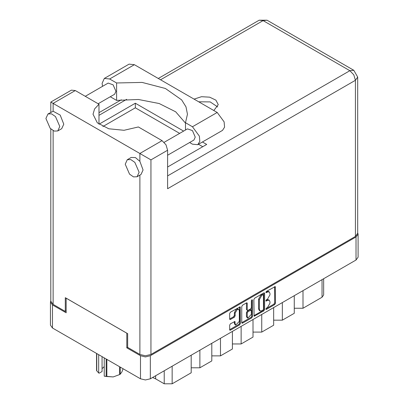 <?xml version="1.0" encoding="UTF-8"?>
<svg xmlns="http://www.w3.org/2000/svg" width="404" height="404" viewBox="0 0 404 404"><rect width="100%" height="100%" fill="white"/><g stroke="black" fill="none" stroke-linecap="round" stroke-linejoin="round"><path stroke-width="0.61" d="M238.698 309.363L237.906 308.903L236.431 309.05L234.35 312.656L235.143 313.115L237.224 309.509L238.698 309.363L239.309 310.711L239.309 321.362L235.754 325.114L235.143 323.766L234.916 321.488L230.431 323.811L229.654 325.159L229.654 329.699L229.881 330.204L230.431 330.149L239.617 324.846L240.395 323.498L240.168 306.813L230.431 312.171L229.654 313.519L229.654 319.003L229.881 319.508L230.431 319.453L234.365 317.18L235.143 315.832L235.143 313.115M251.955 299.748L252.5 300.061L251.955 299.748L251.409 300.687L251.409 307.52L250.632 308.868L248.026 310.373L247.475 310.429L247.248 309.924L247.248 303.364L247.021 302.859L246.47 302.914L246.455 309.469L247.475 310.429M253.863 299.546L254.091 316.226L263.827 310.868L264.605 309.52L264.605 293.339L264.378 292.839L263.827 292.89L254.641 298.197L253.863 299.546M358.075 234.128L358.075 257.207L356.035 260.045L150.328 378.811L145.41 379.987L140.496 378.811L52.47 327.987L50.434 325.149L50.434 302.076L52.47 304.914L66.15 312.812L66.15 298.157L126.816 333.184L126.816 347.834L140.496 355.732L145.41 356.909L150.328 355.732L356.035 236.966L358.075 234.128L357.702 232.835M267.483 307.5L266.413 308.116L266.029 309.413L266.413 309.373L274.685 304.601L275.462 303.252L275.235 286.567L266.413 291.4L266.029 292.693L267.483 292.036L269.246 291.865L269.978 293.476L269.978 294.824L267.483 299.137L266.413 299.758L266.029 301.056L267.483 300.399L269.246 300.223L269.978 301.833L269.978 303.182L267.483 307.5M241.759 322.695L250.929 317.398L251.722 317.857L252.5 316.509L252.5 300.061M251.722 317.857L242.536 323.16L241.986 323.215L241.759 322.71L241.759 306.53L242.536 305.182L246.47 302.914L247.248 303.364M127.649 347.354L126.816 347.834M50.803 300.778L50.434 302.076M302.985 290.673L302.985 308.257L322.018 297.268L322.018 279.684M294.258 295.713L294.258 313.292L282.366 320.16L273.644 320.16M302.985 308.257L294.258 308.257M282.366 302.576L282.366 320.16M273.644 307.616L273.644 325.195L261.747 332.063L253.025 332.063M261.747 314.484L261.747 332.063M253.025 319.519L253.025 337.098L241.127 343.966L241.127 326.387M232.406 331.421L232.406 349.006L220.508 355.874L220.508 338.289M232.406 343.966L241.127 343.966M211.787 343.324L211.787 360.908L199.889 367.776L199.889 350.192M211.787 355.874L220.508 355.874M191.168 355.232L191.168 372.811L172.134 383.8L164.206 383.8L164.206 370.796M191.168 367.776L199.889 367.776M155.661 375.73L155.661 378.866L164.206 383.8M323.66 278.74L323.66 294.981L322.018 297.268M155.661 378.866L152.621 377.488M269.246 300.223L268.453 299.763L266.69 299.94L267.483 300.399M265.928 300.379L266.69 299.94M269.246 291.865L268.453 291.405L266.69 291.582L267.483 292.036M265.928 292.021L266.69 291.582M265.928 308.737L273.892 304.141L274.669 302.793L274.669 286.633M253.863 315.706L263.034 310.413L263.812 309.065L263.812 292.9M262.969 310.105L263.514 309.161L263.358 294.607L261.843 295.299L259.353 299.611L259.353 309.318L260.08 310.929L261.843 310.757L262.969 310.105M263.358 294.607L262.176 294.188L262.969 294.647M260.08 310.929L259.287 310.474L258.56 308.858L258.56 299.152L261.05 294.839L262.176 294.188M251.707 299.96L251.707 316.049L252.5 316.509M247.248 316.736L247.859 318.079L251.409 314.327L251.182 310.075L248.026 311.63L247.248 312.979L247.248 316.736L246.455 316.276L247.061 317.625L247.859 318.079M251.182 310.075L250.389 309.615L249.839 309.671L250.632 310.126M246.455 316.276L246.455 312.524L247.233 311.176L249.839 309.671M250.929 317.398L251.707 316.049M235.754 325.114L234.961 324.654L234.35 323.311L234.35 321.549M229.654 318.988L233.573 316.726L234.35 315.378L234.35 312.656M230.431 330.149L229.654 329.684L238.825 324.387L239.602 323.038L239.602 306.878M102.515 86.35L102.111 83.315L104.318 78.437L109.646 78.962L134.386 64.68L129.063 64.15L104.318 78.437M139.107 172.25L134.825 162.373L130.815 159.605L127.26 159.747L125.23 164.236L129.512 174.114L133.522 176.881L137.072 176.74L139.107 172.25M137.072 176.74L141.041 174.452L143.072 169.963L139.86 161.347L135.375 157.555L131.224 157.454L127.26 159.747M59.807 126.467L55.52 116.589L51.51 113.817L47.96 113.958L45.925 118.453L50.212 128.331L54.222 131.098L57.772 130.957L59.807 126.467M57.772 130.957L61.736 128.669L63.771 124.174L60.171 115.074L53.106 111.262L47.96 113.958M213.842 110.555L218.271 104.651L215.908 100.152L209.615 97.172L201.52 96.713L194.026 99.111M198.682 101.798L210.196 101.899L217.7 106.939M85.274 96.303L108.166 83.088L113.135 84.815L115.948 91.304L114.615 94.253L98.172 103.747M164.165 142.324L187.466 128.871L192.435 130.598L195.253 137.087L193.915 140.042L167.615 155.222M185.471 123.094L175.705 111.787L159.186 103.505L138.436 99.5L116.61 100.384L110.307 96.743M116.61 100.384L116.61 82.987L109.646 78.962M102.889 126.543L135.34 107.807L135.34 103.232L99.005 124.21L99.005 104.227L75.311 90.547L71.382 90.158L50.803 102.04L150.96 159.863L150.96 354.449L145.41 355.778L139.86 354.449L127.649 347.4L127.649 333.664L65.317 297.677L65.317 311.413L53.106 304.364L50.803 301.157L50.803 128.921M139.86 161.347L139.86 153.454L162.065 140.637L138.37 126.952L124.033 130.315L108.797 128.775L97.293 122.801L93.026 114.216L94.566 108.934L99.005 104.227M162.065 140.637L165.988 144.778L167.615 150.248L167.615 188.708L355.404 80.29L357.702 77.088L357.702 233.214L355.404 236.421L150.96 354.449M65.317 311.413L66.15 310.934M135.34 103.232L183.608 131.098M202.454 141.981L206.712 144.435L167.615 167.009M135.34 107.807L179.644 133.386M198.49 144.268L202.747 146.723M185.471 130.022L185.471 122.74L192.435 126.76L199.399 136.153L199.823 141.425L197.763 144.688L192.435 144.162L189.607 142.526M192.435 126.76L217.18 112.479L224.139 121.867L224.568 127.139L222.508 130.406L197.763 144.688M185.471 122.74L187.451 114.216L185.976 106.848L181.638 99.864L165.408 88.486L142.122 82.441L116.61 82.987M217.18 112.479L134.386 64.68M106.843 359.378L106.843 376.523L104.212 376.18L104.212 357.863M106.126 376.412L106.126 358.969M102.045 356.611L102.045 371.523L99.121 373.21L98.662 372.973L96.556 370.584L96.556 353.444M104.212 376.18L113.246 376.907L119.65 374.538L119.65 366.776M106.843 376.523L113.246 376.907L119.65 374.538M120.175 367.079L120.175 374.24L121.892 371.912L123.058 368.741M120.175 374.24L119.917 374.392M96.748 353.556L96.748 370.998M102.045 368.655L104.212 366.61M98.662 354.656L98.662 372.973M356.035 260.045L356.035 236.966M150.328 355.732L150.328 378.811M52.47 304.914L52.47 327.987M140.496 378.811L140.496 355.732M172.134 366.216L172.134 383.8M265.872 300.702L266.413 301.015M265.872 292.339L266.413 292.658M274.685 286.623L275.462 287.072M274.669 302.793L275.462 303.252M273.892 304.141L274.685 304.601M265.872 309.06L266.413 309.373M263.827 292.89L264.605 293.339M263.812 309.065L264.605 309.52M263.034 310.413L263.827 310.868M253.863 315.721L254.641 316.17M261.05 294.839L261.843 295.299M258.56 299.152L259.353 299.611M258.56 308.858L259.353 309.318M241.759 322.71L242.536 323.16M246.455 309.469L247.248 309.924M247.233 311.176L248.026 311.63M246.455 312.524L247.248 312.979M234.365 321.544L235.143 321.993M234.35 323.311L235.143 323.766M234.35 315.378L235.143 315.832M233.573 316.726L234.365 317.18M229.654 319.003L230.431 319.453M239.617 306.868L240.395 307.318M239.602 323.038L240.395 323.498M238.825 324.387L239.617 324.846M139.86 354.449L139.86 175.134M75.311 90.547L53.106 103.368L53.106 111.262M53.106 130.603L53.106 304.364M167.615 175.892L349.849 70.675L263.095 20.589L160.56 79.79M126.664 99.354L99.005 115.327M355.404 236.421L355.404 80.29L353.778 74.821L349.849 70.675L353.778 70.286L267.019 20.2L259.171 20.2L263.095 20.589L267.019 20.2M167.615 150.248L150.96 159.863M357.702 77.088L353.778 70.286M259.171 20.2L158.257 78.462M121.362 99.763L99.005 112.671M50.803 102.04L50.803 112.317"/></g></svg>
